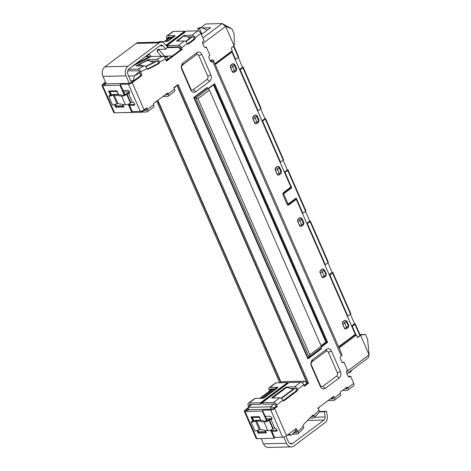 <?xml version="1.0" encoding="UTF-8"?>
<svg xmlns="http://www.w3.org/2000/svg" width="471" height="471" viewBox="0 0 471 471"><rect width="100%" height="100%" fill="white"/><g stroke="black" fill="none" stroke-linecap="round" stroke-linejoin="round"><path stroke-width="0.71" d="M284.337 172.033L287.704 169.795A1.177 0.365 156.4 0 1 288.011 169.901L305.944 210.955A1.177 0.365 156.4 0 1 305.632 211.408L287.699 170.355L284.996 172.374L291.72 187.77L283.613 193.828L282.888 193.846M302.423 213.44L305.632 211.408M296.318 430.782L291.319 435.086L287.21 435.186M291.785 434.739L296.041 430.317M319.468 406.991L318.208 408.746M346.556 371.713L369.105 354.857L360.586 335.358L360.709 335.016L365.484 334.463L367.615 339.338L369.105 354.857L368.192 357.836L346.992 373.686M350.371 314.122L354.581 323.76L354.963 323.748A1.177 0.365 156.4 0 1 355.269 323.854L360.203 335.146A1.177 0.365 156.4 0 1 359.891 335.593L357.483 337.401M360.586 335.358L357.571 337.607L356.453 335.04L354.916 335.081L338.731 347.174M360.156 335.034L360.709 335.016M365.484 334.463L359.962 334.598M331.831 397.748L331.631 398.401L333.091 397.306M330.936 398.419L331.631 398.401M202.742 43.52L225.615 26.423L231.973 28.866L234.099 33.741L234.258 45.587L231.12 48.172L232.244 50.738L214.888 63.715M239.492 69.396L242.859 67.159A1.177 0.365 156.4 0 1 243.171 67.265L261.105 108.318A1.177 0.365 156.4 0 1 260.793 108.772L258.09 110.791L240.157 69.737L239.645 69.749M257.584 110.803L258.09 110.791M280.004 162.124L280.51 162.112L262.577 121.053L262.07 121.065M261.911 120.717L265.285 118.474A1.177 0.365 156.4 0 1 265.591 118.58L283.524 159.634A1.177 0.365 156.4 0 1 283.212 160.087L280.51 162.112M265.591 118.58A1.177 0.365 156.4 0 1 265.279 119.033L262.577 121.053M287.08 204.12L288.093 204.096L296.206 198.032L302.93 213.428M282.947 193.493L290.572 187.794L291.72 187.77M288.093 204.096L283.613 193.828M290.395 187.399L290.572 187.794M283.106 160.169L287.316 169.801M260.687 108.848L264.896 118.486M242.477 67.165L238.267 57.533M231.279 52.081L231.073 51.616M354.74 334.681L354.916 335.081M354.581 323.76L351.596 325.985M329.176 274.67L332.161 272.438L327.951 262.8M306.756 223.354L309.741 221.123L305.532 211.485M295.623 199.363L295.329 198.685M287.722 204.903A1.766 1.336 88.6 0 0 287.781 204.861L288.929 204.832L296.265 199.345L295.117 199.374L287.781 204.861M288.929 204.832A1.766 1.336 88.6 0 1 288.299 205.056A1.766 1.336 88.6 0 1 287.098 204.155L283.065 194.923A1.766 1.336 -91.4 0 1 283.548 192.515L290.884 187.028L231.92 52.063L230.772 52.093L214.97 63.903M284.996 172.374L284.49 172.386M288.011 169.901A1.177 0.365 156.4 0 1 287.699 170.355M306.909 223.701L310.118 221.67A1.177 0.365 156.4 0 0 310.43 221.217A1.177 0.365 156.4 0 0 310.124 221.111L309.741 221.123M332.161 272.438L332.544 272.432A1.177 0.365 156.4 0 1 332.85 272.538A1.177 0.365 156.4 0 1 332.538 272.986L329.835 275.011L347.769 316.065L347.262 316.076M243.171 67.265A1.177 0.365 156.4 0 1 242.859 67.718L240.157 69.737M235.164 59.487L238.373 57.45A1.177 0.365 156.4 0 0 238.685 57.003L233.916 46.087M201.941 27.895L210.561 27.683L201.382 34.548M200.67 27.783L205.798 23.95L222.147 23.55L231.973 28.866M202.871 37.957L222.147 23.55L225.615 26.423L234.134 45.922M164.673 41.454L170.243 37.286M192.509 36.744L185.951 41.648M178.992 46.847L178.274 47.383L180.705 49.402L180.999 49.184M172.268 55.984L164.615 56.173M149.919 57.009L150.255 57.003M164.085 56.667L165.916 56.62L164.685 57.244M165.892 59.905L168.359 58.663L165.916 56.62M291.319 435.086L288.658 434.103M139.475 71.468L134.382 75.86L128.618 76.002M134.382 75.86L133.411 80.671L130.685 80.735M303.978 385.461L307.057 383.158L176.937 85.328M274.322 407.904L276.071 406.32M134.841 75.513L139.964 72.94M166.928 47.659L178.274 47.383M173.999 36.196L168.206 40.806L173.999 36.196L169.519 38.381L165.439 41.436M185.574 41.377L190.249 37.88L183.978 35.955L177.42 40.583L179.492 41.095M167.823 40.818L166.616 41.407M177.803 40.577L183.978 35.955M177.42 40.583L177.661 41.136M235.671 59.476L231.95 50.956M150.184 61.218L157.114 61.053L145.88 66.694M145.627 66.458L153.811 62.343L147.529 60.4L138.745 64.633L147.529 60.4M143.196 65.881L139.128 64.621M138.745 64.633L139.334 65.975M174.023 88.006L175.93 86.576L176.13 85.928M281.187 382.558L157.862 100.264M307.057 383.158L304.625 381.145L282.359 381.687L280.981 382.717M146.116 108.866L141.565 112.269L119.245 112.693M142.607 110.714L141.565 112.269L141.106 111.227M158.603 42.16L159.116 41.778A2.944 1.69 53.2 0 1 159.757 41.572L167.046 41.395A1.177 0.365 -23.6 0 0 168.589 40.8L174.765 36.179A1.177 0.365 156.4 0 0 175.077 35.725A1.177 0.365 156.4 0 0 174.77 35.619L167.476 35.802L173.269 31.469L184.785 31.186L185.009 31.704L166.275 45.711M304.625 381.145L302.258 382.911M294.917 388.398L281.405 398.495M274.063 403.988L270.254 406.832L274.234 407.692M272.65 388.94L260.127 398.301M251.797 404.53L247.987 407.374L249.006 409.705M271.272 409.164L270.254 406.832L247.987 407.374M260.893 398.283L272.315 389.747L277.178 387.556L262.889 398.236A1.177 0.365 -23.6 0 0 264.425 397.642L277.554 387.827A1.177 0.365 -23.6 0 0 277.866 387.374A1.177 0.365 -23.6 0 0 277.56 387.268L269.883 387.456A2.944 1.69 -126.8 0 0 269.241 387.662A2.944 1.69 -126.8 0 0 269.088 390.065A1.177 0.895 -91.4 0 1 268.764 391.672L269.012 391.666M294.452 386.856L300.633 382.24L289.117 382.517L262.082 402.723L273.598 402.446L279.78 397.824A2.944 1.69 53.2 0 1 282.818 400.344A1.177 0.895 -91.4 0 0 284.037 400.792L297.172 390.977A1.177 0.895 -91.4 0 0 297.495 389.376A2.944 1.69 53.2 0 0 294.452 386.856L286.774 387.044A1.177 0.365 156.4 0 0 285.238 387.639L272.103 397.453A1.177 0.365 156.4 0 0 271.796 397.907A1.177 0.365 156.4 0 0 272.103 398.013L286.774 387.321L293.044 389.246L281.028 398.225M260.545 402.764L260.769 403.276L287.805 383.07L287.581 382.558L260.545 402.764L249.029 403.041L255.211 398.425L262.506 398.248L276.789 387.568M277.36 387.974L277.178 387.556M286.774 387.321L272.485 398.001L279.78 397.824M270.707 418.748L266.474 418.854M355.269 323.854A1.177 0.365 156.4 0 1 354.957 324.307L352.255 326.326L356.064 335.052M339.096 348.016L356.453 335.04M351.749 326.338L352.255 326.326M332.85 272.538L350.789 313.592A1.177 0.365 156.4 0 1 350.477 314.045L347.769 316.065M329.329 275.023L329.835 275.011M307.416 223.69L325.349 264.743L324.843 264.755M310.43 221.217L328.364 262.27A1.177 0.365 156.4 0 1 328.057 262.724L325.349 264.743M165.038 56.644L158.692 49.52L157.255 51.751L161.241 56.22M129.237 83.285L125.992 75.855A7.065 5.358 88.6 0 1 127.935 66.228L159.216 42.849A5.888 4.463 88.6 0 1 161.312 42.096A5.888 4.463 88.6 0 1 164.32 43.52L167.382 46.953L165.951 49.184L162.889 45.752A2.944 2.231 88.6 0 0 161.382 45.039A2.944 2.231 88.6 0 0 160.334 45.416L129.054 68.795A4.121 3.126 88.6 0 0 127.924 74.412L131.427 82.431M201.924 34.142L199.563 28.743L197.643 28.79L198.627 31.033M207.528 29.95L201.823 27.854A2.355 1.784 88.6 0 0 201.305 27.765L199.386 27.813A2.355 1.784 88.6 0 0 198.55 28.113L197.643 28.79M201.305 27.765A2.355 1.784 88.6 0 0 200.469 28.066L199.563 28.743M157.255 51.751L157.502 49.39L165.951 49.184M151.268 56.479L148.977 53.906M161.312 42.096L138.28 42.655A5.888 4.463 88.6 0 0 136.178 43.409L104.898 66.794A7.065 5.358 88.6 0 0 102.955 76.414L106.205 83.844M167.894 56.09L166.516 57.121M319.485 411.913L324.372 411.795L325.078 416.988A2.944 2.231 -91.4 0 1 324.001 420.038L292.721 443.417A4.121 3.126 -91.4 0 1 291.255 443.947A4.121 3.126 -91.4 0 1 288.452 441.845L285.938 436.093M319.515 411.483L326.568 411.313L327.274 416.505A5.888 4.463 -91.4 0 1 325.125 422.605L293.845 445.984A7.065 5.358 -91.4 0 1 291.325 446.891L268.293 447.45A7.065 5.358 -91.4 0 1 263.483 443.847L261.181 438.572M291.325 446.891A7.065 5.358 -91.4 0 1 286.521 443.288L283.777 437.017M326.568 411.313L324.372 411.795M351.554 370.271L351.513 370.477A2.355 1.784 -91.4 0 1 350.683 371.896L349.776 372.573L348.434 372.608M349.458 371.837L349.776 372.573M165.91 45.298L184.785 31.186M164.426 41.46L166.357 40.017A1.177 0.895 88.6 0 0 166.681 38.41A2.944 1.69 53.2 0 1 166.834 36.008A2.944 1.69 53.2 0 1 167.476 35.802M167.953 38.999A1.177 0.895 88.6 0 0 167.829 38.386A1.177 0.677 -126.8 0 1 167.894 37.421A1.177 0.677 -126.8 0 1 168.153 37.339L171.844 37.25M157.567 100.488L280.869 382.717M274.034 388.911L270.554 388.993A1.177 0.677 -126.8 0 0 270.301 389.075A1.177 0.677 -126.8 0 0 270.236 390.041A1.177 0.895 -91.4 0 1 270.36 390.653M260.769 403.276L260.451 404.318L249.701 404.583A1.177 0.677 -126.8 0 0 249.447 404.666A1.177 0.677 -126.8 0 0 249.383 405.625L249.618 406.161M246.439 410.606L246.198 410.053L248.429 408.381M149.307 54.271L146.21 56.585M128.512 69.314L138.003 69.078A2.944 1.802 -117.5 0 1 140.77 71.775L141.895 75.437L140.741 75.466L131.091 82.684A1.177 0.365 -23.6 0 1 129.549 83.279L105.745 83.856L105.357 84.703L103.82 84.745A1.177 0.365 -23.6 0 1 103.514 84.639A1.177 0.365 -23.6 0 1 103.826 84.185L105.728 82.761M156.69 101.141L279.721 382.746M128.277 104.279L131.821 112.386L114.547 112.804L102.666 85.61A2.944 0.913 156.4 0 1 101.895 85.345A2.944 0.913 156.4 0 1 102.672 84.209L105.457 82.131M266.615 420.915L262.306 411.059L245.032 411.477A2.944 0.913 156.4 0 1 244.266 411.212A2.944 0.913 156.4 0 1 245.044 410.082L248.158 407.756M248.741 406.814L248.235 405.655A2.944 1.69 -126.8 0 1 248.388 403.247L254.57 398.631A2.944 1.69 -126.8 0 1 255.211 398.425M259.88 398.307L268.764 391.672M246.198 410.053A1.177 0.365 -23.6 0 0 245.886 410.506A1.177 0.365 -23.6 0 0 246.192 410.612L247.728 410.571L248.117 409.729L271.92 409.146A1.177 0.365 -23.6 0 0 273.457 408.551L276.159 406.532L277.313 406.502L276.642 404.966L282.818 400.344M131.821 112.386L132.21 111.539L128.919 103.997M124.933 94.742L120.329 84.338L124.68 94.871M292.467 434.144L297.442 434.026A2.944 1.548 44.6 0 0 298.167 433.75A2.944 1.548 44.6 0 0 297.99 431.636L296.147 428.504L286.492 435.722L274.611 408.522L277.313 406.502M271.284 429.87L274.581 437.406L282.641 437.212A2.944 0.913 -23.6 0 0 286.492 435.722M274.581 437.406L274.187 438.254L256.913 438.678A2.944 0.913 156.4 0 1 256.147 438.413L244.266 411.212M270.648 430.147L274.187 438.254M265.567 431.701L258.72 431.872L257.961 430.135M253.922 420.88L252.444 417.5L252.032 417.412L259.25 417.235L260.64 420.397L259.262 417.235M258.72 431.872L258.497 432.207L257.637 430.235M252.845 421.215L250.943 416.87L252.032 417.412L253.592 420.986M250.943 416.87L259.262 416.664L259.221 417.176M252.444 417.5L259.291 417.335M271.891 431.248L276.495 431.136A1.766 1.013 53.2 0 0 276.883 431.012A1.766 1.013 53.2 0 0 276.977 429.57L274.77 428.068A1.177 0.365 -23.6 0 0 273.227 428.663L272.839 428.951A3.532 1.095 156.4 0 1 268.223 430.741A3.532 1.095 156.4 0 1 267.816 430.718L260.375 429.552A1.766 0.548 156.4 0 0 260.169 429.54A1.766 0.548 156.4 0 0 259.338 429.699L255.523 420.98L251.202 422.34L251.526 421.633L255.847 420.273A3.532 1.095 156.4 0 1 255.859 420.267L260.746 420.415A1.177 0.365 156.4 0 0 260.787 420.42L265.367 421.139A1.766 0.548 156.4 0 0 265.567 421.151A1.766 0.548 156.4 0 0 267.875 420.256L268.264 419.967A2.944 0.913 156.4 0 1 271.997 418.483M265.22 430.311L266.356 432.914L264.955 430.27M266.356 432.914L258.043 433.114L258.497 432.207L265.709 432.031M262.306 411.059L262.694 410.765L267.051 420.738M271.078 429.964L274.575 437.965M262.694 410.765L267.251 420.638M287.581 382.558L276.065 382.835A2.944 1.69 -126.8 0 0 275.423 383.041L269.241 387.662M249.029 403.041A2.944 1.69 -126.8 0 0 248.388 403.247M260.451 404.318L262.206 403.005M287.634 383.624L287.805 383.07M166.834 36.008L172.627 31.675A2.944 1.69 53.2 0 1 173.269 31.469M184.838 32.258L185.009 31.704M135.783 63.768L149.76 56.502L149.931 57.05L132.987 65.858M145.362 56.608L149.76 56.502M124.244 95.048L119.94 85.186L120.323 84.898M102.666 85.61L119.94 85.186M118.539 94.571L116.89 90.797L108.577 90.997L109.661 91.545L111.221 95.113M116.89 90.797L118.274 94.53M114.518 104.603L115.672 107.247L123.991 107.041L122.584 104.403M129.631 92.616A2.944 0.913 156.4 0 0 125.898 94.1L125.51 94.388A1.766 0.548 156.4 0 1 123.202 95.283A1.766 0.548 156.4 0 1 122.996 95.272L118.421 94.553A1.177 0.365 156.4 0 1 118.38 94.547L113.487 94.4A3.532 1.095 156.4 0 1 113.487 94.4L109.16 95.766L108.836 96.467L112.646 105.192L116.967 103.832A1.766 0.548 156.4 0 1 117.803 103.673A1.766 0.548 156.4 0 1 118.003 103.685L125.445 104.85A3.532 1.095 156.4 0 0 125.851 104.874A3.532 1.095 156.4 0 0 130.473 103.084L130.861 102.796A1.177 0.365 -23.6 0 1 132.398 102.201L132.781 102.189A1.766 1.013 -126.8 0 1 134.606 103.702L134.129 105.269L134.512 105.145M116.92 91.462L109.661 91.545L116.879 91.368M115.595 104.268L116.355 105.999L116.125 106.334L123.343 106.163M110.073 91.633L111.55 95.012M116.355 105.999L123.202 105.834M115.672 107.247L116.125 106.334L115.265 104.368M132.21 112.098L128.713 104.097M114.547 112.804A2.944 0.913 156.4 0 1 113.782 112.54L101.895 85.345M166.705 46.193L167.14 45.87M296.265 199.345L355.234 334.316L338.555 346.78M341.292 355.958L212.598 61.389A2.944 0.913 -23.6 0 0 213.381 60.259L342.07 354.822A2.944 0.913 -23.6 0 1 341.292 355.958L340.904 356.247A1.766 1.336 88.6 0 0 340.421 358.649L341.763 361.728A1.766 1.336 88.6 0 0 342.965 362.629A1.766 1.336 88.6 0 0 343.595 362.405L343.983 362.117L347.569 370.324L347.186 370.612A1.766 1.336 88.6 0 0 346.697 373.02L348.045 376.099A1.766 1.336 88.6 0 0 349.247 377A1.766 1.336 88.6 0 0 349.876 376.771L350.648 376.194L353.786 383.376A2.944 1.69 53.2 0 1 353.627 385.784L347.833 390.112A2.944 1.69 53.2 0 1 347.192 390.324L342.523 390.435M213.522 84.933L325.891 342.129L321.081 345.726M304.072 385.667L307.439 383.147L177.231 85.11M165.033 94.901L166.881 94.859A1.177 0.677 -126.8 0 0 167.14 94.777A1.177 0.677 -126.8 0 0 167.199 93.811A1.177 0.895 88.6 0 0 166.964 93.458M143.938 110.497L146.028 110.444A1.177 0.677 -126.8 0 0 146.287 110.361A1.177 0.677 -126.8 0 0 146.346 109.402L145.951 108.489M140.741 75.466L139.616 71.804A1.177 0.718 -117.5 0 0 138.509 70.727L127.688 70.915M140.77 71.775L146.97 68.548A1.177 0.895 88.6 0 0 148.135 69.213L158.886 63.626L157.732 63.656L147.293 69.084M157.732 63.656A1.177 0.895 88.6 0 0 158.221 62.131A1.177 0.718 -117.5 0 0 157.114 61.053M181.094 49.39L180.417 47.854A1.177 0.677 53.2 0 0 179.204 46.841L168.453 47.106L167.017 45.587L178.533 45.304A2.944 1.69 -126.8 0 1 181.57 47.824L182.242 49.361L181.094 49.39L166.104 60.594M187.599 43.844L193.61 39.352A1.177 0.895 88.6 0 0 193.934 37.751A1.177 0.677 53.2 0 0 192.721 36.738L186.993 36.879M204.785 47.341L206.322 47.023L204.785 47.341A1.766 1.336 -91.4 0 1 204.726 47.377M211.626 61.265L211.455 60.859A1.177 0.365 -23.6 0 1 211.762 60.965A1.177 0.365 -23.6 0 1 211.45 61.418L211.061 61.707A1.766 1.336 -91.4 0 1 211.002 61.748M342.388 362.47A1.766 1.336 88.6 0 0 342.446 362.429L343.983 362.117M348.664 376.841A1.766 1.336 88.6 0 0 348.723 376.8L349.494 376.223L350.648 376.194M346.609 387.386A1.177 0.895 -91.4 0 1 346.839 387.739A1.177 0.677 -126.8 0 1 346.78 388.699A1.177 0.677 -126.8 0 1 346.521 388.781L344.678 388.828M332.926 396.929L333.327 397.842A1.177 0.677 -126.8 0 1 333.262 398.802A1.177 0.677 -126.8 0 1 333.009 398.884L330.218 398.955M312.503 415.404A1.177 0.895 -91.4 0 1 312.65 415.605A1.177 0.618 44.6 0 1 312.72 416.452A1.177 0.618 44.6 0 1 312.438 416.564L312.826 416.164M295.335 429.11L296.836 431.666A1.177 0.618 44.6 0 1 296.907 432.508A1.177 0.618 44.6 0 1 296.618 432.619L294.145 432.678M262.082 402.723L263.524 404.248L274.275 403.983A1.177 0.677 53.2 0 1 275.488 404.989L276.159 406.532M283.053 400.697L296.018 391.007A1.177 0.895 -91.4 0 0 296.341 389.405A1.177 0.677 53.2 0 0 295.123 388.398L290.631 388.504M208.17 88.53L214.652 83.679L214.111 84.492L326.656 342.111L325.891 342.129M208.423 88.742L214.111 84.492M321.251 348.516A0.589 0.336 -126.8 0 0 321.299 348.881L307.916 358.89L308.14 358.319L321.251 348.516L321.499 347.716A2.355 1.354 -126.8 0 0 321.31 346.256L209.395 90.091A2.355 1.354 53.2 0 0 208.312 88.648L207.381 87.877A0.589 0.336 53.2 0 1 207.11 87.512L193.722 97.521L307.916 358.89M209.395 90.091L197.973 98.627L193.722 97.521M208.312 88.648L195.795 98.003L308.982 357.071L309.889 354.793L321.31 346.256M321.499 347.716L308.982 357.071L308.14 358.319L194.27 97.674L207.381 87.877M162.884 96.508L167.552 96.396A2.944 1.69 -126.8 0 0 168.194 96.19L174.376 91.568A2.944 1.69 -126.8 0 0 174.529 89.166L173.858 87.624L178.109 84.45L308.593 383.123L304.343 386.297L303.671 384.76A2.944 1.69 53.2 0 0 300.633 382.24M297.99 431.636L303.259 426.284A1.177 0.895 -91.4 0 1 303.412 424.636L312.55 415.357A1.177 0.895 -91.4 0 1 313.804 415.581A2.944 1.548 44.6 0 1 313.98 417.695A2.944 1.548 44.6 0 1 313.262 417.965L309.894 418.048M328.069 400.562L333.68 400.427A2.944 1.69 53.2 0 0 334.322 400.215A2.944 1.69 53.2 0 0 334.475 397.812L333.804 396.27L317.872 408.18L319.073 410.229A2.944 1.548 44.6 0 1 319.256 412.343L313.98 417.695M347.833 390.112A2.944 1.69 53.2 0 0 347.992 387.71A1.177 0.895 -91.4 0 0 346.774 387.262L340.592 391.878A1.177 0.895 88.6 0 0 340.268 393.479A2.944 1.69 53.2 0 1 340.115 395.887L334.322 400.215M212.598 61.389L212.215 61.677A1.766 1.336 -91.4 0 1 211.585 61.907A1.766 1.336 -91.4 0 1 210.384 61.006L209.036 57.927A1.766 1.336 -91.4 0 1 209.524 55.519L209.907 55.231L206.322 47.023M205.939 47.312A1.766 1.336 -91.4 0 1 205.309 47.536A1.766 1.336 -91.4 0 1 204.108 46.635L202.76 43.556A1.766 1.336 -91.4 0 1 203.248 41.154L204.02 40.577L200.881 33.388A2.944 1.69 -126.8 0 0 197.838 30.874L186.322 31.151L167.017 45.587M187.741 43.962L188.583 43.944L194.764 39.323A1.177 0.895 88.6 0 0 195.088 37.721A2.944 1.69 -126.8 0 0 192.044 35.201L197.838 30.874M188.583 43.944A1.177 0.895 -91.4 0 1 187.364 43.491A2.944 1.69 -126.8 0 0 184.326 40.977L177.031 41.154A1.177 0.365 156.4 0 1 176.725 41.048A1.177 0.365 156.4 0 1 177.031 40.594L183.301 36.185M158.886 63.626A1.177 0.895 88.6 0 0 159.375 62.101L165.574 58.875L166.31 61.271L182.242 49.361M141.895 75.437L132.239 82.655L144.126 109.855L146.828 107.83L147.5 109.372L153.676 104.75A1.177 0.895 88.6 0 1 153.999 103.149L167.134 93.335A1.177 0.895 88.6 0 1 168.353 93.782L174.529 89.166M201.876 54.43L210.843 74.96A4.71 3.574 -91.4 0 1 209.548 81.371L195.648 91.763A4.71 3.574 -91.4 0 1 190.761 89.967L181.794 69.443A4.71 3.574 -91.4 0 1 183.089 63.026L196.99 52.634A4.71 3.574 -91.4 0 1 201.876 54.43L198.797 55.625L207.764 76.149A2.355 1.784 -91.4 0 1 207.116 79.358L209.548 81.371M339.138 377.989A4.71 3.574 88.6 0 0 340.433 371.578L331.466 351.048A4.71 3.574 88.6 0 0 326.58 349.252L312.679 359.644A4.71 3.574 88.6 0 0 311.384 366.061L320.351 386.585A4.71 3.574 88.6 0 0 325.237 388.381L339.138 377.989L336.706 375.976L322.8 386.367L325.237 388.381M321.516 346.909L327.651 342.323L214.652 83.679M207.116 79.358L193.21 89.749A2.355 1.784 -91.4 0 1 190.773 88.848L181.806 68.324A2.355 1.784 -91.4 0 1 182.454 65.116L196.354 54.724A2.355 1.784 -91.4 0 1 198.797 55.625M322.8 386.367A2.355 1.784 88.6 0 1 320.362 385.466L311.39 364.943A2.355 1.784 88.6 0 1 312.038 361.734L325.944 351.342A2.355 1.784 88.6 0 1 328.381 352.243L337.354 372.767A2.355 1.784 88.6 0 1 336.706 375.976M327.651 342.323L326.656 342.111L321.263 346.144M168.194 96.19A2.944 1.69 -126.8 0 0 168.353 93.782L167.199 93.811M146.97 68.548A2.944 1.802 -117.5 0 0 144.208 65.858L136.531 66.04L136.231 65.958L136.59 65.634L136.714 66.04M165.574 58.875A2.944 1.802 -117.5 0 0 162.813 56.184L151.297 56.461L132.439 66.264M158.221 62.131L159.375 62.101A2.944 1.802 -117.5 0 0 156.607 59.405L148.93 59.593L147.341 60.041L136.59 65.634M192.044 35.201L184.75 35.378A1.177 0.365 -23.6 0 0 183.213 35.973M129.354 93.34L128.589 93.476A1.177 0.365 -23.6 0 0 127.046 94.07L126.664 94.359A3.532 1.095 156.4 0 1 122.042 96.149A3.532 1.095 156.4 0 1 121.636 96.125L114.194 94.959A1.766 0.548 156.4 0 0 113.988 94.948A1.766 0.548 156.4 0 0 113.158 95.107L108.836 96.467M134.788 104.415L129.16 104.55M129.584 93.005L128.972 93.464L129.448 91.898A1.766 1.013 -126.8 0 0 127.623 90.385L123.019 90.497M129.519 105.38L134.129 105.269L134.741 104.809M132.21 111.539L140.276 111.344A2.944 0.913 -23.6 0 0 144.126 109.855M132.239 82.655A2.944 0.913 -23.6 0 1 128.389 84.144L120.329 84.338M141.783 112.104L146.699 111.986A2.944 1.69 -126.8 0 0 147.341 111.774A2.944 1.69 -126.8 0 0 147.5 109.372M147.341 111.774L153.522 107.158A2.944 1.69 -126.8 0 0 153.676 104.75M307.439 383.147L308.593 383.123M273.598 402.446A2.944 1.69 53.2 0 1 276.642 404.966M271.526 430.423L277.154 430.282M262.7 410.212L270.76 410.011A2.944 0.913 -23.6 0 0 274.611 408.522M265.391 416.37L269.995 416.258L271.82 417.765A1.766 1.013 53.2 0 1 271.726 419.208A1.766 1.013 53.2 0 1 271.337 419.337L270.955 419.343A1.177 0.365 -23.6 0 0 269.418 419.938L269.029 420.226A3.532 1.095 156.4 0 1 264.408 422.016A3.532 1.095 156.4 0 1 264.001 421.992L256.56 420.827A1.766 0.548 156.4 0 0 256.359 420.815A1.766 0.548 156.4 0 0 255.523 420.98M303.259 426.284A2.944 1.548 44.6 0 1 303.436 428.398L298.167 433.75M311.337 416.588L312.438 416.564M259.338 429.699L255.017 431.059L251.202 422.34M211.455 60.859L210.331 60.889L211.461 60.023L212.609 59.994A2.944 0.913 -23.6 0 1 213.381 60.259M231.92 52.063L215.247 64.527M278.361 175.094A1.766 1.336 -91.4 0 1 278.284 175.1A1.766 1.336 -91.4 0 1 277.083 174.199L275.294 170.096A1.766 1.336 -91.4 0 1 275.776 167.688L277.319 166.534A1.766 1.336 -91.4 0 1 277.949 166.31A1.766 1.336 -91.4 0 1 278.025 166.31M255.941 123.779A1.766 1.336 -91.4 0 1 255.865 123.785A1.766 1.336 -91.4 0 1 254.664 122.884L252.868 118.78A1.766 1.336 -91.4 0 1 253.357 116.372L254.899 115.218A1.766 1.336 -91.4 0 1 255.529 114.989A1.766 1.336 -91.4 0 1 255.606 114.995M233.522 72.463A1.766 1.336 -91.4 0 1 233.445 72.463A1.766 1.336 -91.4 0 1 232.244 71.563L230.449 67.459A1.766 1.336 -91.4 0 1 230.937 65.057L232.48 63.897A1.766 1.336 -91.4 0 1 233.11 63.673A1.766 1.336 -91.4 0 1 233.186 63.673M300.451 217.626A1.766 1.336 88.6 0 0 300.374 217.626A1.766 1.336 88.6 0 0 299.744 217.855L298.196 219.009A1.766 1.336 88.6 0 0 297.713 221.411L299.503 225.521A1.766 1.336 88.6 0 0 300.704 226.421A1.766 1.336 88.6 0 0 300.781 226.416M322.87 268.947A1.766 1.336 88.6 0 0 322.794 268.947A1.766 1.336 88.6 0 0 322.164 269.171L320.616 270.325A1.766 1.336 88.6 0 0 320.133 272.733L321.923 276.836A1.766 1.336 88.6 0 0 323.13 277.737A1.766 1.336 88.6 0 0 323.206 277.731M345.29 320.262A1.766 1.336 88.6 0 0 345.214 320.262A1.766 1.336 88.6 0 0 344.584 320.492L343.035 321.646A1.766 1.336 88.6 0 0 342.552 324.048L344.348 328.157A1.766 1.336 88.6 0 0 345.549 329.052A1.766 1.336 88.6 0 0 345.626 329.052M265.279 119.033L283.212 160.087M242.859 67.718L260.793 108.772M233.534 46.37L238.373 57.45M345.367 320.256A1.766 1.336 88.6 0 0 344.737 320.486A1.531 0.877 -126.8 0 1 346.315 321.793L346.562 321.887A1.531 0.471 -23.6 0 0 346.968 321.299L345.214 320.262M359.891 335.593L354.957 324.307M350.477 314.045L332.538 272.986M328.057 262.724L310.118 221.67M200.469 28.066L198.55 28.113M159.787 45.828L162.889 45.752M159.216 42.849L136.178 43.409M123.667 91.986L129.425 91.845M125.992 75.855L102.955 76.414M127.935 66.228L104.898 66.794M292.721 443.417L289.759 443.488M324.001 420.038L307.545 420.438M267.192 420.503L267.522 420.491M286.521 443.288L263.483 443.847M314.422 417.247L325.078 416.988M158.98 42.149L159.757 41.572M166.681 38.41L167.829 38.386L169.266 37.309M269.088 390.065L270.236 390.041L271.673 388.969M249.383 405.625L250.819 404.554M103.826 84.185L104.067 84.739M174.77 35.619L174.947 36.026M245.032 411.477L256.913 438.678M258.043 433.114L256.889 430.47M259.262 416.664L260.91 420.438M277.56 387.268L277.737 387.668M269.883 387.456L276.065 382.835M346.315 321.793L344.707 323.271L346.744 327.469L348.357 325.991L346.562 321.887M348.357 325.991A1.531 0.471 -23.6 0 0 348.758 325.402L346.968 321.299M123.991 107.041L122.854 104.444M108.577 90.997L110.479 95.348M197.973 98.627L309.889 354.793M296.341 389.405L297.495 389.376L303.671 384.76M312.65 415.605L313.804 415.581L319.073 410.229M334.475 397.812L340.268 393.479M346.839 387.739L347.992 387.71L353.786 383.376M193.934 37.751L195.088 37.721L200.881 33.388M181.57 47.824L187.364 43.491M207.764 76.149L210.843 74.96M196.354 54.724L196.99 52.634M182.454 65.116L183.089 63.026M190.761 89.967L190.773 88.848M181.806 68.324L181.794 69.443M193.21 89.749L195.648 91.763M328.381 352.243L331.466 351.048M340.433 371.578L337.354 372.767M320.362 385.466L320.351 386.585M311.384 366.061L311.39 364.943M325.944 351.342L326.58 349.252M312.038 361.734L312.679 359.644M138.003 69.078L144.208 65.858M148.135 69.213L147.511 69.231M156.607 59.405L162.813 56.184M148.93 59.593L149.354 60.965M194.764 39.323L193.61 39.352M177.273 41.148L177.031 40.594M178.533 45.304L184.326 40.977M184.75 35.378L185.162 36.32M147.341 60.041L147.447 60.4M128.589 93.476L132.398 102.201M128.389 84.144L140.276 111.344M113.158 95.107L116.967 103.832M114.194 94.959L118.003 103.685M121.636 96.125L125.445 104.85M126.664 94.359L130.473 103.084M127.046 94.07L130.861 102.796M211.061 61.707L212.215 61.677M146.028 110.444L146.44 110.137M166.881 94.859L167.293 94.553M272.103 397.453L272.285 397.871M286.774 387.044L286.916 387.368M297.172 390.977L296.018 391.007M284.037 400.792L283.195 400.815M282.641 437.212L270.76 410.011M274.77 428.068L270.955 419.343M296.618 432.619L297.013 432.219M333.415 398.578L333.009 398.884M346.933 388.475L346.521 388.781M342.446 362.429L343.595 362.405M348.723 376.8L349.876 376.771M276.495 431.136L277.113 430.677M273.227 428.663L269.418 419.938M271.337 419.337L271.955 418.878M260.375 429.552L256.56 420.827M267.816 430.718L264.001 421.992M272.839 428.951L269.029 420.226M285.238 387.639L285.42 388.057M279.486 173.511A1.531 0.877 53.2 0 1 279.403 174.765L280.946 173.611A1.531 0.877 53.2 0 0 281.028 172.357L279.238 173.422A1.531 0.471 156.4 0 1 277.236 174.199L277.083 174.199M279.238 173.422L277.448 169.319L279.056 167.841A1.531 0.877 -126.8 0 0 277.478 166.534A1.766 1.336 -91.4 0 1 278.108 166.304L277.949 166.31M277.513 168.995A1.531 0.877 -126.8 0 0 275.929 167.688L277.319 166.534M275.776 167.688L275.929 167.688A1.766 1.336 -91.4 0 0 275.447 170.09L277.236 174.199A1.766 1.336 -91.4 0 0 278.438 175.1A1.766 1.336 -91.4 0 0 279.067 174.871M279.056 167.841L279.303 167.929A1.531 0.471 -23.6 0 0 279.703 167.34L278.108 166.304M275.294 170.096L275.447 170.09A1.531 0.471 156.4 0 0 277.448 169.319M279.303 167.929L281.028 172.357M281.093 172.039A1.531 0.471 -23.6 0 0 281.499 171.45L280.946 173.611M253.357 116.372L255.052 115.212A1.766 1.336 -91.4 0 1 255.682 114.989L257.284 116.025L259.079 120.129L258.526 122.289A1.531 0.877 53.2 0 0 258.608 121.041L257.066 122.195A1.531 0.877 53.2 0 1 256.983 123.443L256.018 123.779A1.766 1.336 -91.4 0 1 254.817 122.878L254.664 122.884M254.899 115.218L255.052 115.212A1.531 0.877 -126.8 0 1 256.636 116.525L256.878 116.614A1.531 0.471 -23.6 0 0 257.284 116.025M256.819 122.107L255.094 117.679A1.531 0.877 -126.8 0 0 253.51 116.366A1.766 1.336 -91.4 0 0 253.027 118.774L254.817 122.878A1.531 0.471 156.4 0 0 256.819 122.107L257.066 122.195M255.094 117.679L256.636 116.525M256.648 123.555A1.766 1.336 -91.4 0 1 256.018 123.779L255.865 123.785M256.878 116.614L258.608 121.041M255.029 117.997A1.531 0.471 156.4 0 1 253.027 118.774L252.868 118.78M258.673 120.717A1.531 0.471 -23.6 0 0 259.079 120.129M230.937 65.057L232.633 63.897A1.766 1.336 -91.4 0 1 233.263 63.667L234.864 64.71L236.66 68.813L236.106 70.974A1.531 0.877 53.2 0 0 236.189 69.72L234.646 70.874A1.531 0.877 53.2 0 1 234.564 72.128L233.598 72.463A1.766 1.336 -91.4 0 1 232.397 71.563L232.244 71.563M232.48 63.897L232.633 63.897A1.531 0.877 -126.8 0 1 234.217 65.204L234.458 65.298A1.531 0.471 -23.6 0 0 234.864 64.71M234.399 70.785L232.674 66.358A1.531 0.877 -126.8 0 0 231.09 65.051A1.766 1.336 -91.4 0 0 230.602 67.453L232.397 71.563A1.531 0.471 156.4 0 0 234.399 70.785L234.646 70.874M232.674 66.358L234.217 65.204M234.228 72.234A1.766 1.336 -91.4 0 1 233.598 72.463L233.445 72.463M234.458 65.298L236.189 69.72M232.609 66.682A1.531 0.471 156.4 0 1 230.602 67.453L230.449 67.459M236.254 69.402A1.531 0.471 -23.6 0 0 236.66 68.813M299.503 225.521L299.656 225.515A1.766 1.336 88.6 0 0 300.857 226.416L303.365 224.926A1.531 0.877 53.2 0 0 303.448 223.678L301.475 219.162A1.531 0.877 -126.8 0 0 299.897 217.849A1.766 1.336 88.6 0 1 300.527 217.626L302.123 218.662A1.531 0.471 -23.6 0 1 301.723 219.25M299.744 217.855L298.349 219.003A1.766 1.336 88.6 0 0 297.866 221.411A1.531 0.471 156.4 0 0 299.868 220.634L301.475 219.162M298.196 219.009L298.349 219.003A1.531 0.877 -126.8 0 1 299.933 220.316M303.448 223.678L301.658 224.738L299.868 220.634M303.512 223.354A1.531 0.471 -23.6 0 0 303.919 222.765L302.123 218.662M301.658 224.738A1.531 0.471 156.4 0 1 299.656 225.515L297.713 221.411M301.905 224.832A1.531 0.877 53.2 0 1 301.823 226.08M320.616 270.325L320.769 270.325A1.766 1.336 88.6 0 0 320.286 272.727A1.531 0.471 156.4 0 0 322.288 271.955L322.352 271.632A1.531 0.877 -126.8 0 0 320.769 270.325L322.317 269.165A1.766 1.336 88.6 0 1 322.947 268.941L324.548 269.977A1.531 0.471 -23.6 0 1 324.142 270.566L323.895 270.478A1.531 0.877 -126.8 0 0 322.317 269.165L322.164 269.171M321.923 276.836L320.133 272.733M324.242 277.401A1.531 0.877 53.2 0 0 324.325 276.147L324.083 276.059A1.531 0.471 156.4 0 1 322.082 276.83A1.766 1.336 88.6 0 0 323.283 277.731L325.791 276.241A1.531 0.877 53.2 0 0 325.867 274.993L325.932 274.675A1.531 0.471 -23.6 0 0 326.338 274.087L325.791 276.241M322.352 271.632L323.895 270.478M324.083 276.059L322.288 271.955M324.325 276.147L325.867 274.993M325.932 274.675L324.142 270.566M343.035 321.646L343.194 321.64A1.766 1.336 88.6 0 0 342.705 324.048L342.552 324.048M346.503 327.374A1.531 0.471 156.4 0 1 344.501 328.152A1.766 1.336 88.6 0 0 345.702 329.052L348.21 327.563A1.531 0.877 53.2 0 0 348.293 326.309M346.744 327.469A1.531 0.877 53.2 0 1 346.662 328.717M344.348 328.157L342.705 324.048A1.531 0.471 156.4 0 0 344.707 323.271M344.772 322.953A1.531 0.877 -126.8 0 0 343.194 321.64L344.584 320.492M264.943 430.27L265.779 432.184M123.408 106.316L122.572 104.397M118.262 94.53L116.855 91.309M278.284 175.1L279.403 174.765M279.703 167.34L281.499 171.45M256.983 123.443L258.526 122.289M234.564 72.128L236.106 70.974M303.919 222.765L303.365 224.926M326.338 274.087L324.548 269.977M348.758 325.402L348.21 327.563"/></g></svg>
